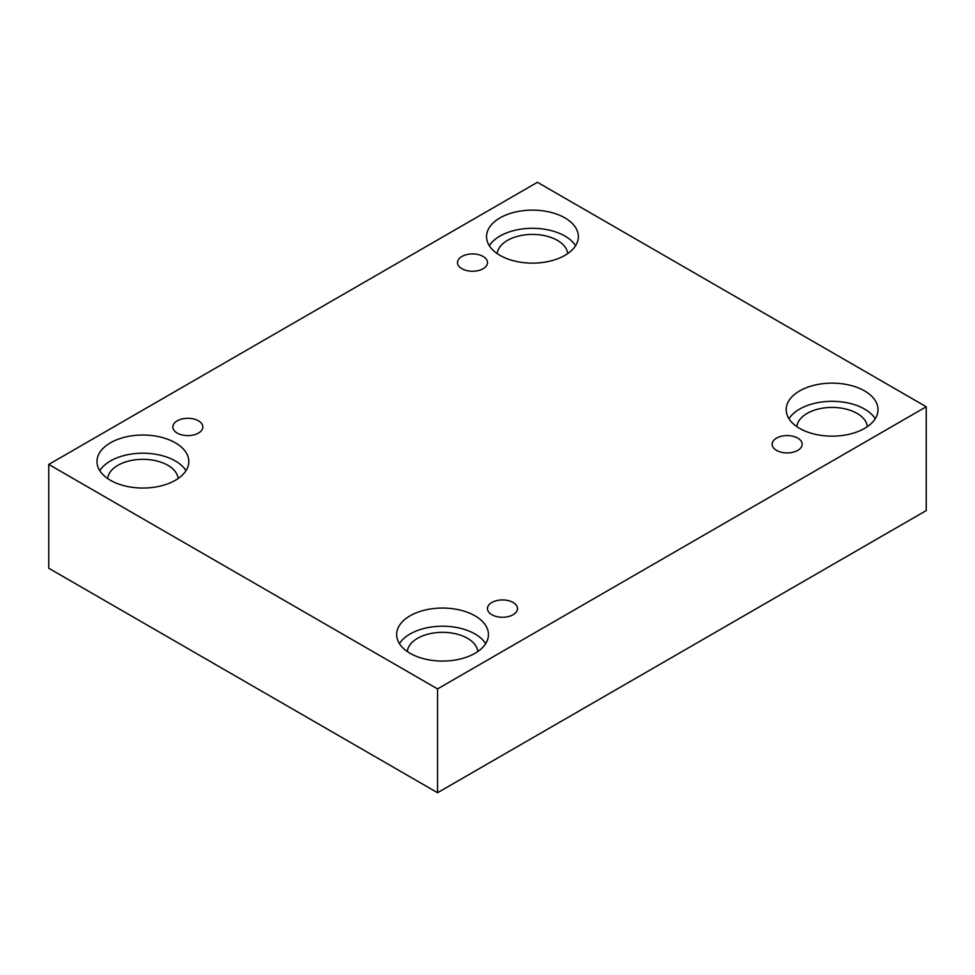 <?xml version="1.0" encoding="UTF-8"?>
<svg xmlns="http://www.w3.org/2000/svg" width="975" height="975" viewBox="0 0 975 975"><rect width="100%" height="100%" fill="white"/><g stroke="black" fill="none" stroke-linecap="round" stroke-linejoin="round"><path stroke-width="1.46" d="M437.556 792.712L926.25 510.571L926.25 406.758L537.444 182.288L48.75 464.429L48.75 568.242L437.556 792.712L437.556 688.911L926.25 406.758M461.906 256.462A15.015 8.665 180 0 1 478.262 254.585A15.015 8.665 180 0 1 487.524 262.592A15.015 8.665 180 0 1 472.522 271.257A15.015 8.665 180 0 1 457.507 262.592A15.015 8.665 180 0 1 461.906 256.462M48.75 464.429L437.556 688.911M177.231 420.822A15.015 8.665 180 0 1 193.586 418.945A15.015 8.665 180 0 1 202.849 426.952A15.015 8.665 180 0 1 187.846 435.618A15.015 8.665 180 0 1 172.831 426.952A15.015 8.665 180 0 1 177.231 420.822M491.875 602.477A15.015 8.665 180 0 1 508.231 600.6A15.015 8.665 180 0 1 517.493 608.607A15.015 8.665 180 0 1 502.478 617.273A15.015 8.665 180 0 1 487.476 608.607A15.015 8.665 180 0 1 491.875 602.477M776.551 438.116A15.015 8.665 180 0 1 792.907 436.239A15.015 8.665 180 0 1 802.169 444.247A15.015 8.665 180 0 1 787.154 452.912A15.015 8.665 180 0 1 772.151 444.247A15.015 8.665 180 0 1 776.551 438.116M110.431 442.808A45.91 26.508 180 0 1 160.461 437.056A45.91 26.508 180 0 1 188.797 461.553A45.91 26.508 180 0 1 142.898 488.048A45.91 26.508 180 0 1 96.988 461.553A45.91 26.508 180 0 1 110.431 442.808M499.98 217.9A45.91 26.508 180 0 1 550.022 212.148A45.91 26.508 180 0 1 578.358 236.645A45.91 26.508 180 0 1 532.447 263.14A45.91 26.508 180 0 1 486.537 236.645A45.91 26.508 180 0 1 499.98 217.9M799.646 390.902A45.91 26.508 180 0 1 849.676 385.162A45.91 26.508 180 0 1 878.012 409.646A45.91 26.508 180 0 1 832.102 436.154A45.91 26.508 180 0 1 786.203 409.646A45.91 26.508 180 0 1 799.646 390.902M410.085 615.81A45.91 26.508 180 0 1 460.115 610.07A45.91 26.508 180 0 1 488.463 634.554A45.91 26.508 180 0 1 442.553 661.062A45.91 26.508 180 0 1 396.642 634.554A45.91 26.508 180 0 1 410.085 615.81M407.294 651.532A35.319 20.39 180 0 1 429.999 633.665A35.319 20.39 180 0 1 467.525 638.308A35.319 20.39 180 0 1 477.811 651.532M485.684 643.634A45.91 26.508 0 0 0 410.085 633.982A45.91 26.508 0 0 0 399.421 643.634M796.855 426.623A35.319 20.39 180 0 1 819.548 408.757A35.319 20.39 180 0 1 857.074 413.4A35.319 20.39 180 0 1 867.36 426.623M875.233 418.726A45.91 26.508 0 0 0 799.646 409.073A45.91 26.508 0 0 0 788.982 418.726M497.189 253.622A35.319 20.39 180 0 1 519.894 235.755A35.319 20.39 180 0 1 557.42 240.386A35.319 20.39 180 0 1 567.706 253.622M575.579 245.724A45.91 26.508 0 0 0 499.98 236.06A45.91 26.508 0 0 0 489.316 245.724M107.64 478.53A35.319 20.39 180 0 1 130.333 460.663A35.319 20.39 180 0 1 167.858 465.294A35.319 20.39 180 0 1 178.145 478.53M186.018 470.633A45.91 26.508 0 0 0 110.431 460.968A45.91 26.508 0 0 0 99.767 470.633"/></g></svg>
